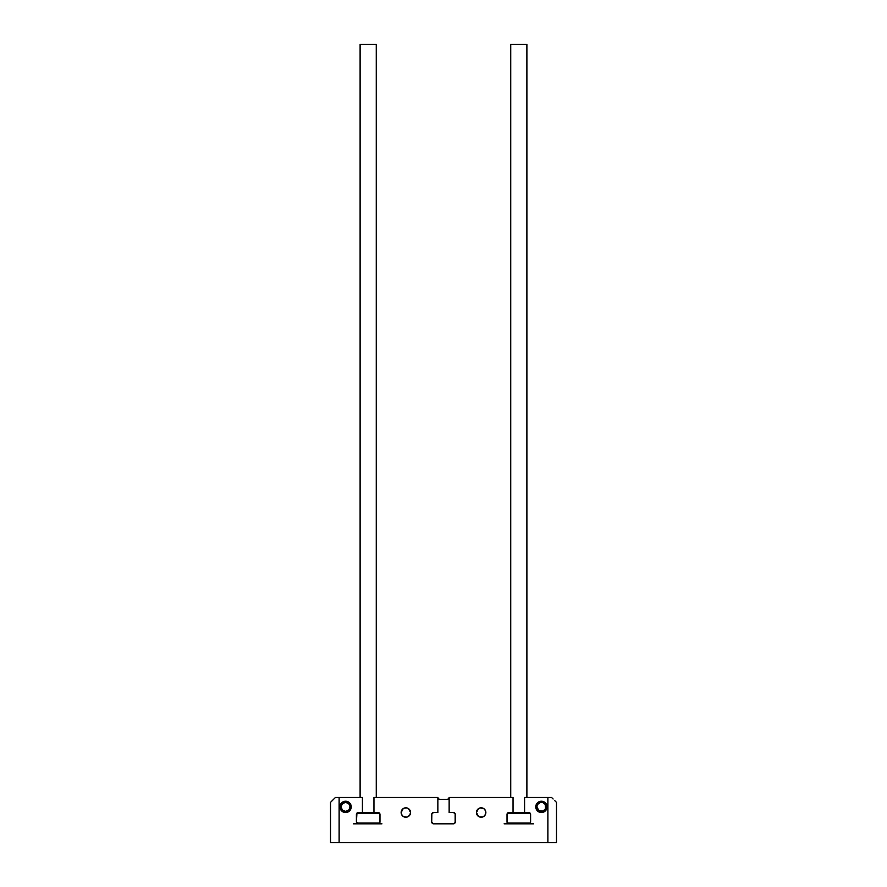 <?xml version="1.0" encoding="UTF-8"?>
<svg xmlns="http://www.w3.org/2000/svg" width="887" height="887" viewBox="0 0 887 887"><rect width="100%" height="100%" fill="white"/><g stroke="black" fill="none" stroke-linecap="round" stroke-linejoin="round"><path stroke-width="1.33" d="M508.184 812.669L513.041 812.525L513.041 797.468L449.144 797.468L448.6 798.799L447.27 799.342L439.73 799.342A1.885 1.885 0 0 1 437.856 797.468L373.959 797.468L373.959 812.525L378.816 812.669L379.98 814.41L379.836 822.659L378.095 823.823L353.503 823.823L358.281 823.823L356.397 821.939L356.951 813.08L356.541 813.689L358.281 812.525L362.417 812.525L362.417 797.468L339.122 797.468L339.122 842.65L547.878 842.65L547.878 797.468L524.583 797.468L524.583 812.525L528.719 812.525L530.459 813.689L530.459 822.659A1.885 1.885 0 0 0 530.603 821.939A1.885 1.885 0 0 1 528.719 823.823L504.126 823.823L508.905 823.823L507.02 821.939L507.575 813.08L513.041 812.525L513.041 797.468L449.144 797.468A1.885 1.885 0 0 1 447.27 799.342L439.73 799.342L438.4 798.799L437.856 797.468L373.959 797.468L373.959 812.525L378.816 812.669M377.607 812.525L378.095 812.525A1.885 1.885 0 0 1 379.98 814.41A1.885 1.885 0 0 0 378.095 812.525L377.607 812.525M528.231 812.525L528.719 812.525A1.885 1.885 0 0 1 530.603 814.41A1.885 1.885 0 0 0 528.719 812.525L528.231 812.525M530.049 823.269L528.719 823.823L533.497 823.823L528.719 823.823A1.885 1.885 0 0 0 530.459 822.659M482.96 816.872L479.357 816.872M343.435 801.66L346.695 801.338L349.589 802.879L351.241 806.882L350.287 810.019L347.759 812.093L344.489 812.414L340.896 810.019L339.943 806.882A5.644 5.644 0 0 1 345.597 801.227A5.644 5.644 0 0 1 351.241 806.882A5.644 5.644 0 0 0 345.597 801.227A5.644 5.644 0 0 0 339.943 806.871L340.896 803.744L342.46 802.181M438.4 798.799L437.99 798.189M447.99 799.198L447.27 799.342M343.435 812.093L342.46 811.572M357.561 812.669L362.417 812.525L362.417 797.468L335.43 797.468L330.529 802.358L330.529 842.65L330.529 802.358L330.529 842.65L556.471 842.65L556.471 802.358L556.471 842.65L556.471 802.358L556.471 842.65L547.878 842.65L547.878 797.468L524.583 797.468L524.583 812.525L528.719 812.525M530.049 813.08L530.459 813.689M529.439 823.679L508.184 823.679A1.885 1.885 0 0 0 508.905 823.823L508.184 823.679L508.905 823.823A1.885 1.885 0 0 1 507.02 821.939A1.885 1.885 0 0 0 508.184 823.679M379.98 814.41L379.98 821.939A1.885 1.885 0 0 1 378.095 823.823L378.816 823.679L378.095 823.823A1.885 1.885 0 0 0 378.816 823.679L358.281 823.823A1.885 1.885 0 0 1 356.397 821.939A1.885 1.885 0 0 0 358.281 823.823L354.445 823.823M453.401 812.525A1.885 1.885 0 0 1 455.286 814.41A1.885 1.885 0 0 0 453.401 812.525L449.144 812.525L449.144 797.468L449.144 812.525L453.401 812.525L455.142 813.689L455.142 822.659L453.401 823.823L433.599 823.823A1.885 1.885 0 0 1 432.878 823.679L431.714 821.939A1.885 1.885 0 0 0 432.878 823.679L433.599 823.823A1.885 1.885 0 0 1 431.714 821.939L431.858 813.689L433.599 812.525L437.856 812.525L437.856 797.468L437.856 812.525L433.599 812.525A1.885 1.885 0 0 0 431.714 814.41A1.885 1.885 0 0 1 433.599 812.525M543.565 812.093L546.104 810.019L547.057 806.882A5.644 5.644 0 0 0 541.403 801.227A5.644 5.644 0 0 0 535.759 806.871A5.644 5.644 0 0 1 541.403 801.227A5.644 5.644 0 0 1 547.057 806.882A5.644 5.644 0 0 1 541.403 812.525A5.644 5.644 0 0 1 535.759 806.882L537.411 802.879L541.403 801.227L544.54 802.181L546.104 803.744L547.057 806.882L545.926 806.882A4.524 4.524 0 0 1 541.403 811.394A4.524 4.524 0 0 1 536.89 806.882L535.759 806.882A5.644 5.644 0 0 0 541.403 812.525L537.411 810.873L535.759 806.882L536.89 806.882L537.644 804.365L540.527 802.447L543.132 802.702L545.161 804.365L545.583 808.611L543.132 811.051L538.897 810.629L536.89 806.882A4.524 4.524 0 0 1 541.403 802.358A4.524 4.524 0 0 1 545.926 806.882L547.057 806.882A5.644 5.644 0 0 1 541.414 812.525L543.565 812.093M480.233 807.913L483.77 808.611L485.499 810.729M408.463 808.611L410.548 812.525A4.712 4.712 0 0 1 405.847 817.237A4.712 4.712 0 0 1 401.135 812.525A4.712 4.712 0 0 0 401.223 813.434L401.501 814.321A4.712 4.712 0 0 0 403.23 816.439L401.501 814.321A4.712 4.712 0 0 1 401.223 813.446L401.135 812.525A4.712 4.712 0 0 1 405.847 807.813A4.712 4.712 0 0 1 410.548 812.525A4.712 4.712 0 0 0 405.847 807.813A4.712 4.712 0 0 0 401.135 812.525L403.23 808.611M406.767 817.138L403.23 816.439A4.712 4.712 0 0 0 410.548 812.525L409.761 815.142L407.643 816.872M407.643 808.179L406.767 807.913L407.643 808.179M485.766 811.605A4.712 4.712 0 0 0 476.452 812.525A4.712 4.712 0 0 1 481.153 807.813A4.712 4.712 0 0 1 485.865 812.525A4.712 4.712 0 0 0 485.777 811.616L485.499 814.321L483.77 816.439A4.712 4.712 0 0 0 485.865 812.525A4.712 4.712 0 0 1 481.153 817.237A4.712 4.712 0 0 1 476.452 812.525L478.536 808.611M478.536 816.439L476.452 812.525A4.712 4.712 0 0 0 483.77 816.439M404.04 808.179L406.767 807.913M404.04 816.872L403.23 816.439M543.565 801.66L544.54 802.181M378.816 823.679A1.885 1.885 0 0 0 379.98 821.939M356.397 821.939L356.397 814.41A1.885 1.885 0 0 1 358.281 812.525M332.514 800.373L330.529 802.358L330.529 842.65L339.122 842.65L339.122 797.468L335.43 797.468L332.525 800.362M553.111 798.999L551.57 797.468L547.878 797.468L551.57 797.468L553.111 799.01M556.471 802.358L554.475 800.362L556.471 802.358M530.603 814.41L530.603 821.939M507.02 821.939L507.02 814.41A1.885 1.885 0 0 1 508.905 812.525A1.885 1.885 0 0 0 507.02 814.41M455.286 814.41L455.286 821.939A1.885 1.885 0 0 1 453.401 823.823A1.885 1.885 0 0 0 455.286 821.939M453.401 823.823L433.599 823.823M431.714 821.939L431.714 814.41M351.241 806.882A5.644 5.644 0 0 1 345.597 812.525A5.644 5.644 0 0 1 339.943 806.882A5.644 5.644 0 0 0 345.586 812.525A5.644 5.644 0 0 0 351.241 806.882L350.11 806.882A4.524 4.524 0 0 1 345.597 811.394A4.524 4.524 0 0 1 341.074 806.882L339.943 806.882L341.074 806.882L342.404 803.677L345.597 802.358L348.791 803.677L350.11 806.882L348.791 810.075L345.597 811.394L342.404 810.075L341.074 806.882A4.524 4.524 0 0 1 345.597 802.358A4.524 4.524 0 0 1 350.11 806.882L351.241 806.882M379.603 823.069L356.774 823.069L379.603 823.069M378.095 823.823L381.931 823.823M356.774 813.279L379.603 813.279L356.774 813.279M373.959 812.525L362.417 812.525L373.959 812.525M376.265 797.468L376.265 44.35L360.111 44.35L360.111 797.468L360.111 44.35L376.265 44.35L376.265 797.468M349.356 809.387L348.103 810.629M343.081 810.629L341.839 809.387M341.839 804.365L343.081 803.123M348.103 803.123L349.356 804.365M545.161 809.387L543.919 810.629M538.897 810.629L537.644 809.387M537.644 804.365L538.897 803.123M543.919 803.123L545.161 804.365M530.226 823.069L507.397 823.069L530.226 823.069M505.069 823.823L508.905 823.823M528.719 823.823L532.555 823.823M507.397 813.279L530.226 813.279L507.397 813.279M524.583 812.525L513.041 812.525L524.583 812.525M526.889 797.468L526.889 44.35L510.735 44.35L510.735 797.468L510.735 44.35L526.889 44.35L526.889 797.468"/></g></svg>

